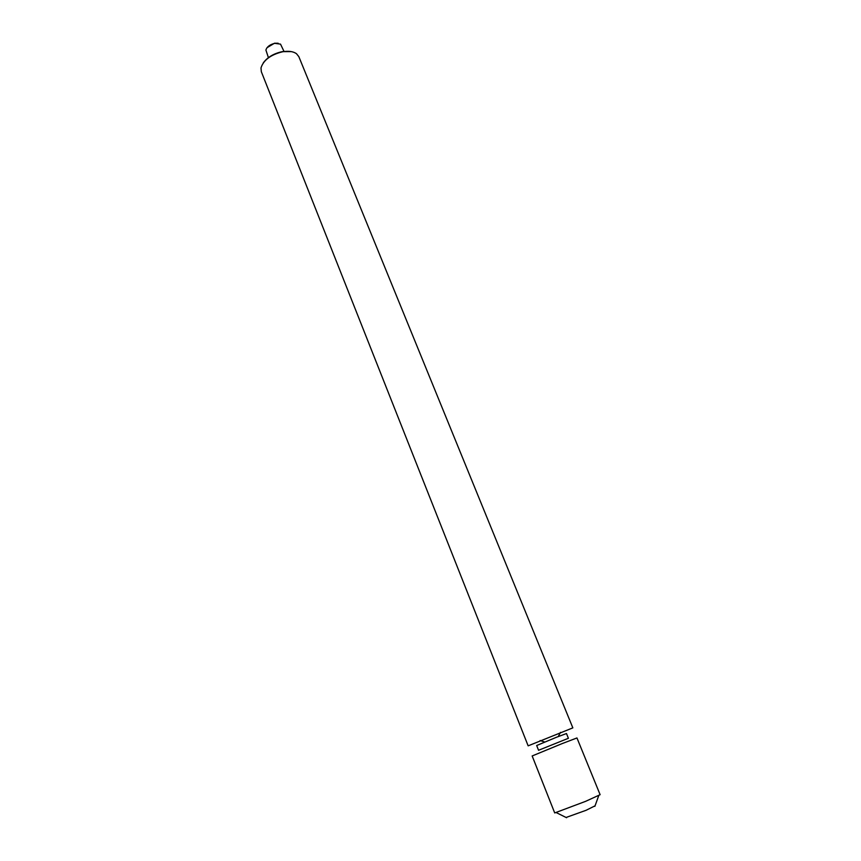 <?xml version="1.0" encoding="UTF-8"?>
<svg xmlns="http://www.w3.org/2000/svg" width="861" height="861" viewBox="0 0 861 861"><rect width="100%" height="100%" fill="white"/><g stroke="black" fill="none" stroke-linecap="round" stroke-linejoin="round"><path stroke-width="1.29" d="M266.985 47.732L274.498 43.222L278.157 43.244M268.406 57.644L265.898 50.024C266.953 46.752 269.923 44.524 274.799 43.341L280.525 44.137L283.99 51.391M263.294 62.864C267.491 57.213 273.83 53.468 282.3 51.638L291.287 51.606M282.612 51.768C288.596 50.777 293.214 51.412 296.464 53.683L298.832 56.643L572.845 727.868L528.148 745.841L261.335 71.721L260.991 67.944C263.466 60.109 270.666 54.717 282.612 51.768M556.593 737.21L566.473 733.54L568.4 738.286L538.555 750.275L536.672 745.518L556.593 737.21M562.201 743.581L576.956 737.952L600.117 794.692L585.555 801.365L554.71 812.945L532.163 755.958L562.201 743.581M566.064 817.476L586.083 810.298L595.059 805.821M558.24 736.575L560.522 732.356M544.712 742.01L540.148 740.546M594.865 806.359L598.75 795.553M566.581 817.724L556.292 812.612"/></g></svg>
